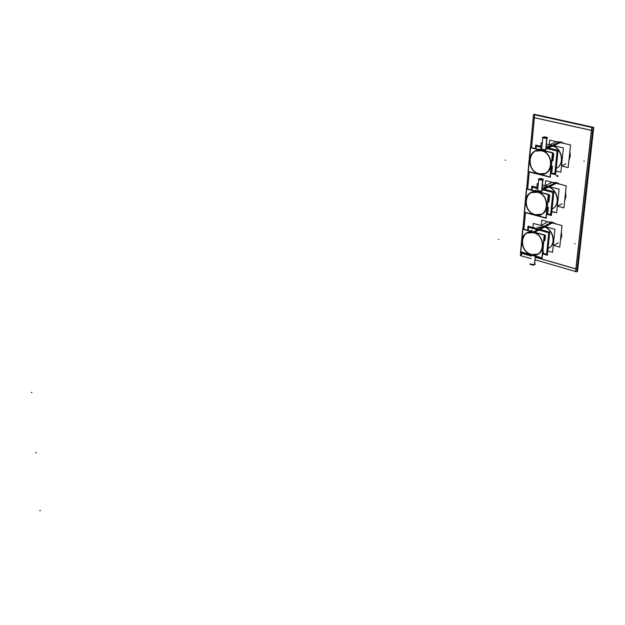 <?xml version="1.0" encoding="UTF-8"?>
<svg xmlns="http://www.w3.org/2000/svg" width="625" height="625" viewBox="0 0 625 625"><rect width="100%" height="100%" fill="white"/><g stroke="black" fill="none" stroke-linecap="round" stroke-linejoin="round"><path stroke-width="0.94" d="M591.398 130.328L534.375 117.656L591.398 130.328M575.938 268.891L591.484 130.414L575.938 268.891M521.672 253.234L531.328 256.023L521.672 253.234L521.758 252.336L521.672 253.234M535.43 257.203L575.852 268.859L535.43 257.203M534.375 117.719L531.562 147.695L534.375 117.719M529.289 172L527.688 189.023L529.289 172M525.469 212.695L523.922 229.273L525.469 212.695M556.516 182.586L560.242 184.297L556.516 182.586L552.656 182.398L556.516 182.586M565.586 192.039L565.953 196.672L564.648 200.875L565.953 196.672L565.586 192.039M552.445 222.219L556.211 224.031L552.445 222.219L548.531 221.961L552.445 222.219M561.383 231.633L561.75 236.172L560.469 240.25L561.75 236.172L561.383 231.633M560.703 141.914L564.375 143.516L560.703 141.914L556.883 141.789L560.703 141.914M569.898 151.391L570.266 156.133L568.93 160.461L570.266 156.133L569.898 151.391M552.82 211.758L553.875 212.484L554.18 212.117L553.875 212.484L552.82 211.758L554.18 212.117M556.5 175.75L556.859 175.211L557.906 176.102L557.547 176.641L556.5 175.75L557.906 176.102L556.5 175.75M548.75 248.125C556.781 244.25 553.414 228.859 544.039 226.789L537.398 227.414L544.039 226.789C553.414 228.859 556.781 244.25 548.75 248.125L548.852 248.07M552.391 208.797C560.977 205.008 557.805 188.773 548.039 186.82L542.328 187.125L548.039 186.82C557.805 188.773 560.977 205.008 552.391 208.797L552.492 208.742M546.344 146.234L552.156 145.797C562.219 147.602 565.273 164.516 556.273 168.344C565.273 164.516 562.219 147.602 552.156 145.797C562.219 147.602 565.273 164.516 556.273 168.344C565.273 164.516 562.219 147.602 552.156 145.797L546.344 146.234L552.609 146.07M537.281 230.367L534.055 232.078L538.766 229.578L535.859 229.227L538.766 229.578L541.594 230.805L538.766 229.578L535.859 229.227L538.766 229.578L541.594 230.805L538.766 229.578L535.859 229.227L538.766 229.578L541.594 230.805L538.766 229.578L538.203 229.875M547.992 240.359L547.352 246.633L547.992 240.359M550.734 172.773L554.789 173.773L557.102 151.023L546.133 148.438L546.797 148.148L549.641 149.266L546.797 148.148L549.641 149.266L546.797 148.148L549.641 149.266L546.797 148.148L549.641 149.266L546.797 148.148L546.133 148.438L546.898 148.102L546.133 148.438L546.898 148.102L546.133 148.438L546.797 148.148L546.219 147.969M556.289 159.031L555.609 165.656L556.289 159.031M538.289 253.961C546.367 250.07 542.93 234.5 533.484 232.383L526.805 232.992M526.75 233.023C518.562 236.859 521.891 252.406 531.328 254.641L538.234 253.992M537.156 229.813L537.734 229.789M536.734 230.219L537.859 230.531L536.734 230.219M538.133 230.539L538.773 230.203L538.133 230.539M538.641 230.039L537.695 229.781L538.641 230.039M536.977 229.938L538.555 230.25L536.922 229.969M537.406 229.93L538.016 229.977L537.406 229.93M538.016 229.977L538.062 229.453M537.422 230.297L538.023 230.344L537.422 230.297M542.727 189.398L545.562 190.57L542.727 189.398L545.562 190.57L542.727 189.398L542.07 189.719L542.828 189.352L542.07 189.719L542.727 189.398L545.562 190.57L542.727 189.398L542.07 189.719L542.836 189.352L542.07 189.719M552.086 200.234L551.43 206.68L552.086 200.234M541.945 191.016L541.672 191.484L538.742 191.336L537.664 190.695L541.758 191.227M541.844 214.219C550.477 210.414 547.234 193.992 537.398 191.992L531.047 192.539C522.227 196.227 525.328 212.711 535.188 214.844L541.789 214.242M546.016 149.641L545.742 150.086L542.773 149.914L541.68 149.336L545.828 149.82M535.391 151.023C526.016 154.609 528.898 171.977 539.148 173.977L545.391 173.445M545.445 173.422C554.68 169.758 551.672 152.383 541.422 150.508L535.445 151M534.281 114.742L534.328 114.266L593.75 127.375L577.5 271.406L576.828 271.219M593.43 130.211L592.562 130.656L533.164 117.453L533.531 114.578L592.992 127.703L576.758 271.859L575.547 271.594L591.711 127.492L592.672 127.133M520.703 252.031L520.516 252.984L531.32 256.102M577.805 268.68L576.961 269.266L535.422 257.289M535.539 114.531L534.539 114.859L531.469 147.672M531.078 258.625L521.328 255.883L521.664 252.312M529.188 171.977L527.594 189M525.375 212.672L523.82 229.25M533.258 117.469L530.461 147.43M528.195 171.734L526.609 188.742M524.398 212.406L522.852 228.977M520.609 253.016L520.375 255.523L521.336 255.805M535.172 259.812L575.555 271.508M556.961 141.805L561.273 142.141M559.922 141.828L564.109 143.461M569.859 151.711L568.953 160.289M548.758 183.992L550.062 183.219M552.742 182.414L557.078 182.828M555.75 182.492L559.969 184.227M565.547 192.352L564.664 200.703M548.633 221.984L553 222.469M551.688 222.117L555.922 223.953M561.352 231.953L560.484 240.094M556.508 175.703L557.539 176.641L557.906 176.055M557.898 176.148L556.859 175.211L556.5 175.797M553.641 245.398L559.742 247.109L562.023 225.602L541.773 220.133L541.25 225.383M548.539 248.242C556.852 244.234 552.883 228.211 543.172 226.742M543.977 226.32L551.852 222.148M545.281 226.672L553.125 222.508M544.477 227.102L537.188 227.523M554.938 229.305L533.336 223.414L532.938 227.523L533.336 223.414L554.938 229.305L552.547 252.312L547.828 250.969L552.547 252.312L554.938 229.305M557.469 206.188L563.906 207.867L566.242 185.805L545.688 180.648L545.195 185.633M552.18 208.906C561.062 204.992 557.273 188.102 547.164 186.781M548.039 186.352L555.938 182.531M549.367 186.688L557.219 182.875M548.492 187.117L542.32 187.148M559.109 189.156L542.539 184.961L559.109 189.156L556.656 212.773L551.867 211.5L556.656 212.773L559.109 189.156M538.328 183.891L537.18 183.602L536.812 187.383L537.18 183.602L538.328 183.891M561.516 165.992L568.18 167.602L570.578 144.953L549.711 140.125L549.266 144.641M556.281 168.336C565.359 164.18 561.562 146.883 551.266 145.758M552.227 145.336L560.133 141.867M553.57 145.648L561.43 142.188M563.391 147.938L546.562 144.016L563.391 147.938L560.875 172.188L556.008 170.992L560.875 172.188L563.391 147.938M542.289 143.016L541.125 142.742L540.789 146.258L541.125 142.742L542.289 143.016M544.789 226.93L540.016 229.469M536.047 229.273L539.312 229.836M543.484 226.578L538.711 229.109M538.008 229.477L541.211 230.695M547.945 240.812L547.383 246.352M547.5 253.805L549.703 232.25M543.727 252.711L542.984 252.5M544.953 240.57L545.484 235.328M542.57 253.891L547.352 255.258L549.719 232.133L547.352 255.258L542.57 253.891L547.352 255.258L549.711 232.125L528.023 226.172L527.625 230.297L528.023 226.172L549.719 232.133L528.016 226.172L527.625 230.297M552.93 145.93L548.219 148M549.297 149.18L547.359 148.375M551.586 145.617L546.867 147.688M556.242 159.5L555.648 165.336M555.734 173.305L558.055 150.578M552.469 166.188L551.891 171.938L551.117 171.75M553.008 160.82L553.734 153.609M550.656 173.484L555.586 174.703L558.078 150.32L555.586 174.703L550.656 173.484L555.586 174.703L558.07 150.32L546.219 147.531L558.078 150.32L546.219 147.531M541.945 146.531L535.727 145.062L535.391 148.602L535.719 145.062L541.945 146.531L535.719 145.062L535.383 148.594M551.445 206.539L552.062 200.453M545.391 190.523L543.336 189.617M542.781 188.906L547.484 186.625M544.109 189.242L548.805 186.961M551.422 215.469L553.891 191.742L542.164 188.75M537.953 187.711L531.82 186.148L531.453 189.992L531.82 186.148L537.953 187.711L531.875 186.164M549.656 194.938L548.938 202.039M548.414 207.25L547.844 212.891L547 212.672M542.906 253.312L546.57 254.359L548.766 232.773L538.664 229.992M528.258 230.297L528.539 227.211L537.664 229.719M533.422 231.906L536.648 230.195L533.422 231.906M537.523 229.734L538.211 229.367L537.523 229.734M534.742 232.266L537.961 230.562L534.742 232.266M538.836 230.094L539.523 229.727L538.836 230.094M544.766 234.859L544.141 241.008M536.93 229.898L538.453 230.32M538.508 230.289L536.984 229.867M544.203 235.156L541.914 257.883L520.805 251.805L522.914 229.258L544.203 235.156M531.875 254.867C522.062 253.219 518.172 236.961 526.695 233.047L534.031 232.641M532.719 232.281C542.5 233.797 546.539 250 538.18 254.023L534.531 255.078L530.57 254.492M522.695 228.938L544.477 234.961L542.133 258.211L520.547 251.992L522.695 228.938M536.828 229.82L538.68 230.328M538.609 230.367L536.766 229.859M535.305 256.242L534.461 264.828L535.305 256.242L534.484 264.602L530.531 264.219L534.523 264.789L535.367 256.258M534.734 264.383L535.242 256.227M530.977 264.648L530 264.359L530.547 264.055M532.328 265.039L533.906 265.016M534.727 264.555L535.25 264.258L534.75 264.109M530.531 264.219L530.555 263.992C530.711 264.82 531.984 265.07 534.391 264.766C532.023 265.086 530.75 264.812 530.547 263.945L530.578 263.727M537.531 230.437L536.852 229.977M538.047 230.586L538.922 230.117L538.469 229.992M536.953 229.945L538.547 230.266M537.094 230.055L538.039 230.312M538.031 229.945L537.398 229.898M546.633 213.531L550.625 214.594L552.883 192.438L542.07 189.68M537.867 188.602L532.344 187.188L532.062 190.148M546.562 214.211L551.414 215.508L553.844 191.766L542.164 188.789L553.844 191.766L551.414 215.508L546.562 214.211M542.016 190.266L543.492 189.547L542.016 190.266M537.688 190.484L538.742 191.336L538.039 191.68M541.625 191.289L541.961 190.852M546.633 213.469L547.5 207.656M548.156 201.148L548.82 194.562M524.508 212.172L526.672 189.031L548.281 194.586L545.938 217.922L524.508 212.172M536.625 191.891C546.805 193.25 550.672 210.344 541.734 214.273L534.422 214.695M535.742 215.047C525.531 213.555 521.82 196.398 530.938 192.594L537.961 192.234M546.156 218.25L524.242 212.367L526.453 188.703L548.555 194.383L546.156 218.25M539.102 179.539L540.859 179.984M542.156 179.961L542.891 179.758L541.734 191.453M542.648 179.734L541.602 191.516M542.602 179.008L541.258 178.672M539.594 178.68L538.969 178.977M541.68 180.188L543.625 179.266L540.188 178.406L538.234 179.32L541.68 180.188M541.859 147.43L536.25 146.109L536 148.742M546.078 148.938L547.57 148.289L546.078 148.938M541.695 149.117L542.773 149.914L542.141 150.195M545.695 149.883L546.031 149.477M550.75 172.555L551.648 166.516M552.312 159.898L552.992 153.133M528.305 171.484L530.523 147.727L552.469 152.922L550.062 176.891L528.305 171.484M540.633 150.422C551.25 151.609 554.891 169.688 545.336 173.469L538.367 173.836M539.711 174.172C529.07 172.836 525.594 154.695 535.336 151.047L541.992 150.742M550.281 177.227L528.039 171.695L530.305 147.391L552.75 152.711L550.281 177.227M543.148 137.82L544.953 138.242M546.242 138.227L546.992 138.039L545.805 150.055M546.742 138.016L545.672 150.109M546.68 137.352L545.344 137.039M543.641 137.039L543.008 137.312M545.773 138.43L547.734 137.594L544.234 136.789L542.273 137.617L545.773 138.43M557.344 175.281L557.219 176.492M552.484 222.312L544.602 226.484M544.039 226.789L537.398 227.414L544.039 226.789C553.805 228.938 556.797 245.187 548.086 248.461C556.797 245.187 553.805 228.938 544.039 226.789L539.336 229.281M556.578 182.68L548.672 186.516M548.039 186.82L542.328 187.125L548.039 186.82C557.953 188.805 560.977 205.375 552.133 208.922C560.977 205.375 557.953 188.805 548.039 186.82L543.414 189.07M560.781 142.008L552.867 145.484M575.094 243.852L574.617 243.719M498.461 239.453L498.906 239.578M552.156 145.797L547.508 147.836M584.273 161.195L583.773 161.078M505.258 160.094L505.719 160.211M531.352 254.398C518.336 251.211 520.406 228.539 533.461 232.633C546.711 235.781 544.359 258.742 531.352 254.398C518.336 251.211 520.406 228.539 533.461 232.633C546.711 235.781 544.359 258.742 531.352 254.398M40.375 510.383L39.719 510.734L40.375 510.383M548.969 237.703L548.539 237.836L548.969 237.703M537.516 229.312L537.469 229.805M533.484 232.383C520.133 228.203 518.016 251.391 531.328 254.641C544.633 259.094 547.039 235.609 533.484 232.383C520.133 228.203 518.016 251.391 531.328 254.641C544.633 259.094 547.039 235.609 533.484 232.383C520.133 228.203 518.016 251.391 531.328 254.641C544.633 259.094 547.039 235.609 533.484 232.383M538.766 229.578L535.859 229.227L538.766 229.578L541.594 230.805L538.766 229.578L534.055 232.078M534.75 264.141L534.484 264.602C532.375 265.047 531.078 264.766 530.578 263.75L530.555 263.992M537.797 229.344L537.844 228.852L537.797 229.344M538.766 179.523L537.648 190.867L538.742 179.453L542.805 180.023L541.672 191.484L538.742 191.336M537.375 192.242C550.828 195.18 548.414 218.75 535.211 214.586C522 211.625 524.125 188.352 537.375 192.242C550.828 195.18 548.414 218.75 535.211 214.586C522 211.625 524.125 188.352 537.375 192.242M36.242 452.578L35.578 452.906L36.242 452.578M553.07 197.461L552.633 197.609L553.07 197.461M535.188 214.844C548.695 219.102 551.164 194.984 537.398 191.992C523.852 188.008 521.68 211.805 535.188 214.844C548.695 219.102 551.164 194.984 537.398 191.992C523.852 188.008 521.68 211.805 535.188 214.844C548.695 219.102 551.164 194.984 537.398 191.992C523.852 188.008 521.68 211.805 535.188 214.844M542.586 179.711C542.688 178.867 541.578 178.586 539.273 178.883C539.18 179.727 540.281 180 542.586 179.711C542.688 178.867 541.578 178.586 539.273 178.883C539.18 179.727 540.281 180 542.586 179.711M541.008 178.539L540.953 179.047L541.008 178.539M542.805 137.836L546.898 138.312L545.742 150.086L542.773 149.914M541.398 150.773C555.062 153.469 552.578 177.688 539.172 173.719C525.758 170.977 527.945 147.086 541.398 150.773C555.062 153.469 552.578 177.688 539.172 173.719C525.758 170.977 527.945 147.086 541.398 150.773M31.938 392.305L31.25 392.609L31.938 392.305M555.812 170.594L555.422 170.234L555.812 170.594M557.289 156.125L556.852 156.289L557.289 156.125M539.148 173.977C552.859 178.039 555.398 153.273 541.422 150.508C527.664 146.742 525.43 171.18 539.148 173.977C552.859 178.039 555.398 153.273 541.422 150.508C527.664 146.742 525.43 171.18 539.148 173.977C552.859 178.039 555.398 153.273 541.422 150.508C527.664 146.742 525.43 171.18 539.148 173.977M546.172 148.023L546.797 148.148M546.898 148.102L546.133 148.438L546.898 148.102M546.688 137.992C546.773 137.219 545.656 136.961 543.32 137.219C543.234 137.992 544.352 138.25 546.688 137.992C546.773 137.219 545.656 136.961 543.32 137.219C543.234 137.992 544.352 138.25 546.688 137.992M545.078 136.828L545.031 137.352L545.078 136.828M538.75 179.477L542.805 180.023L543.039 179.547M542.797 137.742L541.664 149.484L542.797 137.797L547.164 137.953M558.258 242.82L553.242 245.617L558.258 242.82M541.016 225.508L547.031 222.336L541.016 225.508M562.031 203.844L557.336 206.258L562.031 203.844M545.305 185.664L551.484 182.68L545.305 185.664M565.852 163.867L561.523 165.891L565.852 163.867M549.742 144.75L556.109 141.969L549.742 144.75M542.812 251.437L543.625 250.984L542.812 251.437M530.438 231.078L532.211 230.148L530.438 231.078M534.641 190.805L536.492 189.914L534.641 190.805M538.984 149.453L540.945 148.594L538.984 149.453"/></g></svg>
